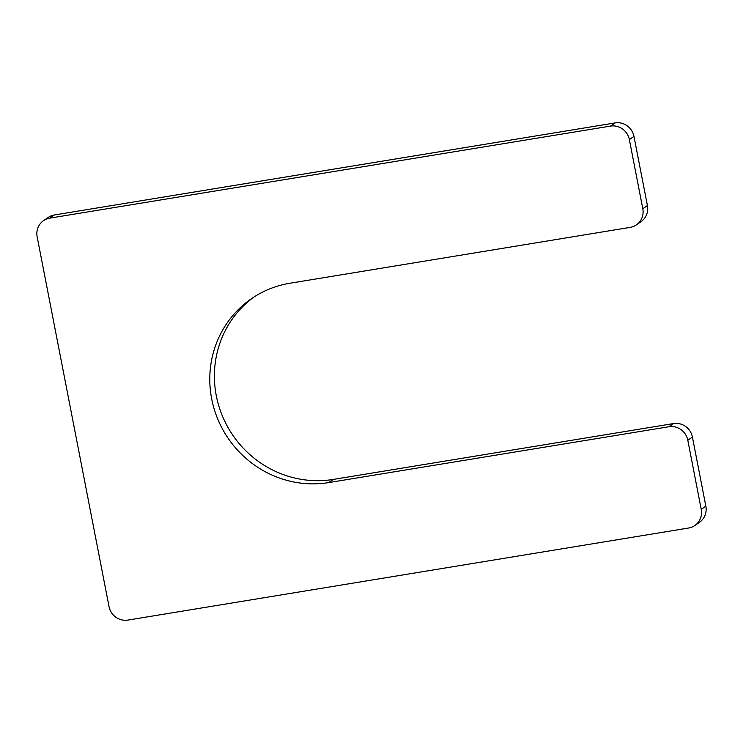 <?xml version="1.0" encoding="UTF-8"?>
<svg xmlns="http://www.w3.org/2000/svg" width="743" height="743" viewBox="0 0 743 743"><rect width="100%" height="100%" fill="white"/><g stroke="black" fill="none" stroke-linecap="round" stroke-linejoin="round"><path stroke-width="1.11" d="M668.923 426.733L328.712 482.588A102.2 98.29 -124.5 0 1 217.959 419.563A102.2 98.29 -124.5 0 1 251.496 298.658A102.2 98.29 -124.5 0 1 289.965 283.232L630.166 227.377A16.485 15.854 -124.5 0 0 636.37 224.888L640.986 221.72A16.485 15.854 -124.5 0 0 647.413 205.551L633.974 136.415A16.485 15.854 -124.5 0 0 615.102 122.92L54.388 214.978A16.485 15.854 -124.5 0 0 48.184 217.467L43.568 220.634A16.485 15.854 -124.5 0 0 37.15 236.813L109.026 606.585A16.485 15.854 -124.5 0 0 127.898 620.08L688.612 528.022A16.485 15.854 -124.5 0 0 694.816 525.533A16.485 15.854 -124.5 0 0 701.234 509.354L687.795 440.227A16.485 15.854 -124.5 0 0 668.923 426.733L673.539 423.566A16.485 15.854 -124.5 0 1 692.411 437.06L705.85 506.187A16.485 15.854 -124.5 0 1 699.432 522.366L694.816 525.533M636.37 224.888A16.485 15.854 -124.5 0 0 642.797 208.718L629.358 139.582A16.485 15.854 -124.5 0 0 610.486 126.096L49.772 218.145A16.485 15.854 -124.5 0 0 43.568 220.634M253.827 297.107A102.2 98.29 -124.5 0 0 223.141 417.733A102.2 98.29 -124.5 0 0 333.328 479.421L673.539 423.566M642.797 208.718L647.413 205.551M629.358 139.582L633.974 136.415M610.486 126.096L615.102 122.92M49.772 218.145L54.388 214.978M701.234 509.354L705.85 506.187M687.795 440.227L692.411 437.06M328.712 482.588L333.328 479.421"/></g></svg>
